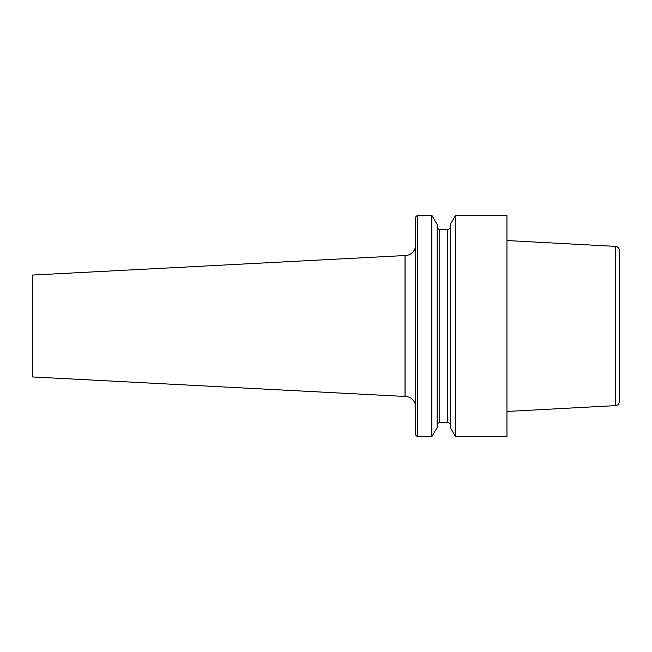 <?xml version="1.0" encoding="UTF-8"?>
<svg xmlns="http://www.w3.org/2000/svg" width="652" height="652" viewBox="0 0 652 652"><rect width="100%" height="100%" fill="white"/><g stroke="black" fill="none" stroke-linecap="round" stroke-linejoin="round"><path stroke-width="0.98" d="M506.963 436.685L455.577 436.685L455.577 215.315L506.963 215.315L506.963 436.685M619.4 401.412L619.4 250.588L619.4 401.412A4.214 4.214 0 0 1 615.398 405.625L506.963 411.461M506.963 240.539L615.398 246.374A4.214 4.214 0 0 1 619.4 250.588M417.361 436.685L415.601 434.925L415.601 217.075L417.361 215.315L431.844 215.315L437.125 224.459L437.125 427.541L431.844 436.685L417.361 436.685L417.361 215.315M431.844 436.685L431.844 215.315M437.125 226.733A2.632 2.632 0 0 0 439.758 229.374L447.663 229.374A2.632 2.632 0 0 0 450.296 226.733M450.296 425.267A2.632 2.632 0 0 0 447.663 422.626L439.758 422.626A2.632 2.632 0 0 0 437.125 425.267M455.577 436.685L450.296 427.541L450.296 224.459L455.577 215.315M415.601 407.011A10.538 10.538 0 0 0 405.063 396.465L32.6 376.946L32.6 275.054L405.063 255.535A10.538 10.538 0 0 0 415.601 244.989M405.014 396.465L405.014 255.535M615.398 405.625L615.398 246.374M439.758 422.626L439.758 229.374M447.663 422.626L447.663 229.374M405.063 396.465L405.063 255.535"/></g></svg>
